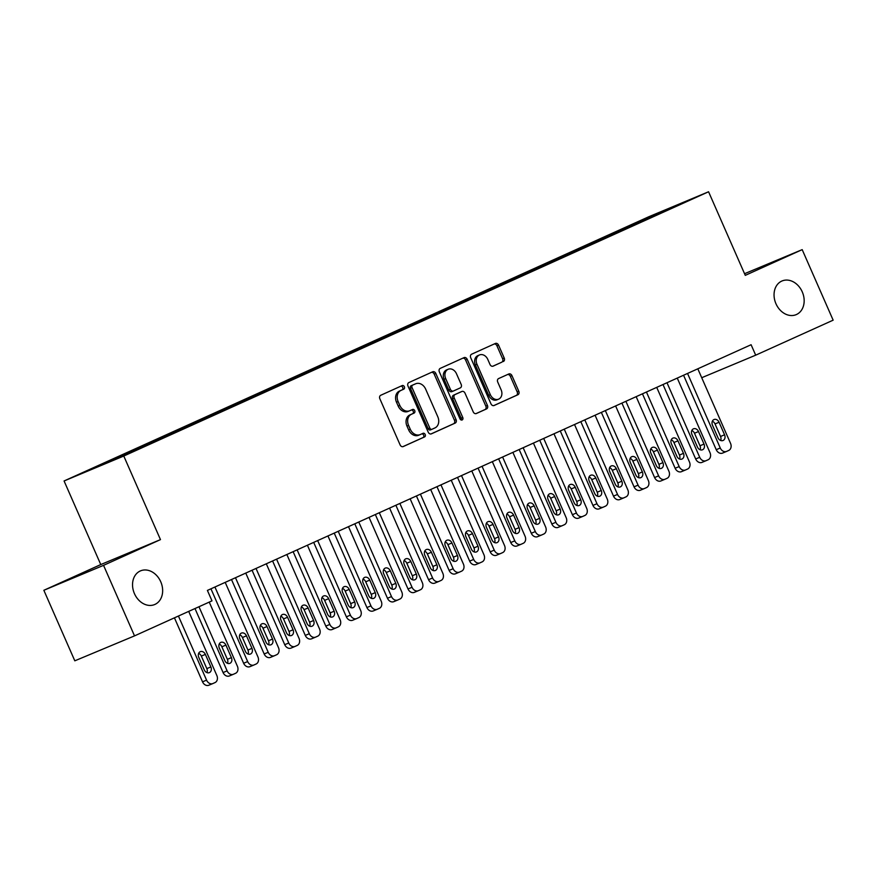 <?xml version="1.0" encoding="UTF-8"?>
<svg xmlns="http://www.w3.org/2000/svg" width="877" height="877" viewBox="0 0 877 877"><rect width="100%" height="100%" fill="white"/><g stroke="black" fill="none" stroke-linecap="round" stroke-linejoin="round"><path stroke-width="1.32" d="M404.363 386.746A1.962 1.546 67.3 0 0 402.17 385.584L380.739 395.275A2.795 2.214 67.3 0 0 379.851 398.75L400.109 444.902A2.795 2.214 67.3 0 0 403.201 446.579A2.795 2.214 67.3 0 0 403.245 446.557L424.676 436.867A1.962 1.546 67.3 0 0 423.109 433.282L420.335 434.532A8.967 7.082 67.3 0 1 420.182 434.597A8.967 7.082 67.3 0 1 410.272 429.248L408.583 425.4A8.967 7.082 67.3 0 1 411.434 414.273L414.207 413.023A1.962 1.546 67.3 0 0 412.639 409.438L409.866 410.688A8.967 7.082 67.3 0 1 409.712 410.754A8.967 7.082 67.3 0 1 399.802 405.393L398.114 401.556A8.967 7.082 67.3 0 1 400.964 390.429L403.738 389.18A1.962 1.546 67.3 0 0 404.363 386.746M409.57 410.809L408.243 411.357A8.967 7.082 67.3 0 1 408.101 411.423A8.967 7.082 67.3 0 1 398.191 406.073L396.503 402.225A8.967 7.082 67.3 0 1 399.353 391.109L402.126 389.848A1.962 1.546 67.3 0 0 400.888 386.165M402.85 446.678L423.065 437.546A1.962 1.546 67.3 0 0 421.826 433.863M420.028 434.663L418.713 435.211A8.967 7.082 67.3 0 1 418.57 435.277A8.967 7.082 67.3 0 1 408.66 429.916L406.972 426.069A8.967 7.082 67.3 0 1 409.822 414.953L412.596 413.703A1.962 1.546 67.3 0 0 411.357 410.008M775.959 303.749A18.264 14.427 67.3 0 0 796.141 314.657A18.264 14.427 67.3 0 0 802.258 291.866A18.264 14.427 67.3 0 0 782.065 280.958A18.264 14.427 67.3 0 0 775.959 303.749M134.444 593.641A18.264 14.427 67.3 0 0 154.637 604.549A18.264 14.427 67.3 0 0 160.743 581.758A18.264 14.427 67.3 0 0 140.561 570.85A18.264 14.427 67.3 0 0 134.444 593.641M503.332 361.532A2.795 2.214 67.3 0 0 504.231 358.057L498.542 345.11A2.795 2.214 67.3 0 0 495.45 343.433A2.795 2.214 67.3 0 0 495.395 343.455L471.596 354.209A2.795 2.214 67.3 0 0 470.708 357.684L490.967 403.837A2.795 2.214 67.3 0 0 494.069 405.514A2.795 2.214 67.3 0 0 494.113 405.492L517.912 394.738A2.795 2.214 67.3 0 0 518.8 391.263L511.938 375.619A2.795 2.214 67.3 0 0 508.835 373.953A2.795 2.214 67.3 0 0 508.792 373.975L498.607 378.568A2.795 2.214 67.3 0 0 497.719 382.043L501.118 389.805A7.487 5.92 67.3 0 1 498.618 399.156A7.487 5.92 67.3 0 1 490.331 394.683L476.989 364.295A7.487 5.92 67.3 0 1 479.5 354.944A7.487 5.92 67.3 0 1 487.787 359.417L490.002 364.481A2.795 2.214 67.3 0 0 493.104 366.158A2.795 2.214 67.3 0 0 493.148 366.137L501.721 362.212A2.795 2.214 67.3 0 0 502.609 358.737L496.93 345.779A2.795 2.214 67.3 0 0 494.19 344.003M751.096 344.727L207.4 590.418L211.982 600.866L134.521 635.88L103.552 565.347L160.469 539.618L123.778 456.029L708.572 191.767L745.275 275.356L802.192 249.638L833.15 320.171L755.689 355.174L751.096 344.727M435.814 373.449A2.795 2.214 67.3 0 0 432.723 371.782A2.795 2.214 67.3 0 0 432.668 371.804L408.868 382.558A2.795 2.214 67.3 0 0 407.98 386.033L428.239 432.186A2.795 2.214 67.3 0 0 431.341 433.863A2.795 2.214 67.3 0 0 431.385 433.841L455.185 423.087A2.795 2.214 67.3 0 0 456.073 419.612L435.814 373.449L434.203 374.128A2.795 2.214 67.3 0 0 431.462 372.352M440.232 368.384L464.032 357.63A2.795 2.214 67.3 0 1 464.086 357.608A2.795 2.214 67.3 0 1 467.178 359.285L487.437 405.437A2.795 2.214 67.3 0 1 486.549 408.912L476.364 413.516A2.795 2.214 67.3 0 1 476.321 413.538A2.795 2.214 67.3 0 1 473.218 411.861L465.007 393.148A2.795 2.214 67.3 0 0 461.905 391.471A2.795 2.214 67.3 0 0 461.861 391.493L455.108 394.54A2.795 2.214 67.3 0 0 454.209 398.015L462.771 417.507A1.962 1.546 67.3 0 1 459.943 418.789L439.344 371.859A2.795 2.214 67.3 0 1 440.232 368.384M123.778 456.029L64.076 480.969L648.87 216.707L708.572 191.767M117.869 458.101L117.485 457.235L88.281 470.62L141.46 447.632L661.729 212.53M117.485 457.235L131.429 451.129L132.164 451.644M138.445 448.892L138.029 447.95L131.429 451.129M138.029 447.95L151.984 441.844L152.719 442.359M159 439.607L158.584 438.664L151.984 441.844M158.584 438.664L172.528 432.558L173.262 433.074M179.544 430.322L179.127 429.379L172.528 432.558M179.127 429.379L193.072 423.273L193.806 423.788M200.088 421.037L199.671 420.094L193.072 423.273M199.671 420.094L213.626 413.977L214.361 414.503M220.642 411.752L220.226 410.809L213.626 413.977M220.226 410.809L234.17 404.692L234.904 405.218M241.186 402.466L240.769 401.523L234.17 404.692M240.769 401.523L254.725 395.406L255.459 395.933M261.741 393.181L261.324 392.238L254.725 395.406M261.324 392.238L275.268 386.121L276.003 386.647M282.284 383.896L281.868 382.953L275.268 386.121M281.868 382.953L295.812 376.836L296.547 377.351M302.828 374.611L302.412 373.657L295.812 376.836M302.412 373.657L316.367 367.551L317.101 368.066M323.383 365.325L322.966 364.372L316.367 367.551M322.966 364.372L336.911 358.265L337.645 358.781M343.927 356.04L343.51 355.086L336.911 358.265M343.51 355.086L357.454 348.98L358.2 349.495M364.481 346.755L364.065 345.801L357.454 348.98M364.065 345.801L378.009 339.695L378.743 340.21M385.025 337.47L384.608 336.516L378.009 339.695M384.608 336.516L398.553 330.41L399.287 330.925M405.569 328.184L405.152 327.231L398.553 330.41M405.152 327.231L419.107 321.125L419.842 321.64M426.123 318.899L425.707 317.945L419.107 321.125M425.707 317.945L439.651 311.839L440.386 312.355M446.667 309.614L446.25 308.66L439.651 311.839M446.25 308.66L460.195 302.554L460.929 303.069M467.222 300.329L466.805 299.375L460.195 302.554M466.805 299.375L480.749 293.269L481.484 293.784M487.765 291.043L487.349 290.09L480.749 293.269M487.349 290.09L501.293 283.984L502.028 284.499M508.309 281.758L507.893 280.804L501.293 283.984M507.893 280.804L521.848 274.698L522.582 275.214M528.864 272.473L528.447 271.519L521.848 274.698M528.447 271.519L542.392 265.413L543.126 265.928M549.408 263.188L548.991 262.234L542.392 265.413M548.991 262.234L562.935 256.128L563.67 256.643M569.951 253.902L569.535 252.949L562.935 256.128M569.535 252.949L583.49 246.843L584.225 247.358M590.506 244.617L590.089 243.663L583.49 246.843M590.089 243.663L604.034 237.557L604.768 238.073M611.05 235.332L610.633 234.378L604.034 237.557M610.633 234.378L624.588 228.272L625.323 228.787M631.604 226.047L631.188 225.093L624.588 228.272M631.188 225.093L684.367 202.105L661.762 212.322M636.91 222.703L637.82 223.339M659.515 212.486L659.745 213.429M616.367 231.988L617.265 232.624M595.812 241.274L596.722 241.909M575.268 250.559L576.178 251.195M554.724 259.844L555.623 260.48M534.17 269.129L535.08 269.765M513.626 278.415L514.525 279.05M493.071 287.7L493.981 288.336M472.528 296.985L473.437 297.621M451.984 306.27L452.883 306.906M431.429 315.556L432.339 316.191M410.885 324.841L411.784 325.477M390.342 334.126L391.241 334.762M369.787 343.411L370.697 344.047M349.243 352.697L350.142 353.332M328.689 361.982L329.599 362.618M308.145 371.267L309.044 371.903M287.601 380.552L288.5 381.188M267.046 389.837L267.956 390.473M246.503 399.123L247.402 399.759M225.948 408.408L226.858 409.044M205.404 417.693L206.303 418.329M184.861 426.978L185.76 427.614M164.306 436.264L165.216 436.899M143.762 445.549L144.661 446.185M123.208 454.834L123.942 455.349M701.721 377.724L755.689 355.174M802.192 249.638L744.551 273.712M160.469 539.618L100.767 564.569L43.85 590.287L103.552 565.347M43.85 590.287L74.808 660.819L134.521 635.88M100.767 564.569L64.076 480.969M110.886 460.414L111.576 460.896M430.98 433.962L453.573 423.755A2.795 2.214 67.3 0 0 454.461 420.28L434.203 374.128M412.672 385.146A1.962 1.546 67.3 0 0 412.047 387.579L429.829 428.086A1.962 1.546 67.3 0 0 432.032 429.248L434.948 427.921A8.967 7.082 67.3 0 0 437.809 416.805L425.652 389.114A8.967 7.082 67.3 0 0 415.742 383.753A8.967 7.082 67.3 0 0 415.588 383.819L411.05 385.814A1.962 1.546 67.3 0 0 410.425 388.248L412.047 387.579M431.966 429.27L430.41 429.927A1.962 1.546 67.3 0 0 430.41 429.927A1.962 1.546 67.3 0 1 428.217 428.765L410.425 388.248M414.273 384.367A8.967 7.082 67.3 0 0 414.13 384.433A8.967 7.082 67.3 0 0 413.977 384.499L415.588 383.819M411.05 385.814L413.977 384.499M475.959 413.637L484.937 409.592A2.795 2.214 67.3 0 0 485.825 406.106L465.566 359.954A2.795 2.214 67.3 0 0 462.826 358.178M461.905 391.471L460.293 392.151A2.795 2.214 67.3 0 0 460.293 392.151A2.795 2.214 67.3 0 0 460.25 392.162L453.486 395.22A2.795 2.214 67.3 0 0 452.598 398.695L461.149 418.186L462.771 417.507M461.17 419.973A1.962 1.546 67.3 0 0 461.149 418.186M456.478 373.723A7.487 5.92 67.3 0 0 448.191 369.25A7.487 5.92 67.3 0 0 445.691 378.601L450.383 389.3A2.795 2.214 67.3 0 0 453.486 390.978A2.795 2.214 67.3 0 0 453.53 390.956L460.282 387.897A2.795 2.214 67.3 0 0 461.181 384.422L456.478 373.723M448.191 369.25L446.579 369.919A7.487 5.92 67.3 0 0 444.069 379.27L445.691 378.601M453.431 390.989L451.918 391.624A2.795 2.214 67.3 0 1 451.863 391.646A2.795 2.214 67.3 0 1 448.772 389.98L444.069 379.27M492.753 366.257L501.721 362.212M479.5 354.944L477.888 355.623A7.487 5.92 67.3 0 0 475.378 364.975L476.989 364.295M498.618 399.156L496.996 399.835A7.487 5.92 67.3 0 1 488.719 395.352L475.378 364.975M493.707 405.623L516.301 395.417A2.795 2.214 67.3 0 0 517.189 391.942L510.326 376.299A2.795 2.214 67.3 0 0 507.586 374.523M174.435 617.836L202.532 681.835A5.711 4.506 -112.7 0 0 208.847 685.233A5.711 4.506 -112.7 0 0 208.934 685.2L212.782 683.589M188.698 611.39L216.838 675.498A5.711 4.506 67.3 0 1 215.029 682.58L212.968 683.512A5.711 4.506 67.3 0 1 212.881 683.556A5.711 4.506 67.3 0 1 206.566 680.146L178.426 616.038M206.961 672.615A4.56 3.607 67.3 0 0 206.829 668.614L201.326 656.084A4.56 3.607 67.3 0 0 198.651 653.376M210.864 666.937L205.361 654.395A4.56 3.607 67.3 0 0 200.307 651.666A4.56 3.607 67.3 0 0 198.783 657.366L204.286 669.907A4.56 3.607 67.3 0 0 209.34 672.626A4.56 3.607 67.3 0 0 210.864 666.937L206.829 668.614M194.99 608.55L223.076 672.549A5.711 4.506 -112.7 0 0 229.39 675.948A5.711 4.506 -112.7 0 0 229.478 675.915L233.326 674.303M209.241 602.104L237.393 666.213A5.711 4.506 67.3 0 1 235.573 673.295L233.512 674.227A5.711 4.506 67.3 0 1 233.425 674.27A5.711 4.506 67.3 0 1 227.11 670.861L198.969 606.752M227.505 663.33A4.56 3.607 67.3 0 0 227.373 659.329L221.87 646.798A4.56 3.607 67.3 0 0 219.206 644.091M231.407 657.651L225.904 645.11A4.56 3.607 67.3 0 0 220.861 642.381A4.56 3.607 67.3 0 0 219.327 648.081L224.83 660.622A4.56 3.607 67.3 0 0 229.884 663.341A4.56 3.607 67.3 0 0 231.407 657.651L227.373 659.329M210.951 588.818L243.631 663.264A5.711 4.506 -112.7 0 0 249.934 666.663A5.711 4.506 -112.7 0 0 250.033 666.63L253.881 665.018M225.203 582.372L257.937 656.928A5.711 4.506 67.3 0 1 256.117 664.01L254.067 664.941A5.711 4.506 67.3 0 1 253.968 664.985A5.711 4.506 67.3 0 1 247.665 661.576L214.931 587.02M248.048 654.045A4.56 3.607 67.3 0 0 247.928 650.043L242.425 637.513A4.56 3.607 67.3 0 0 239.75 634.805M251.962 648.366L246.459 635.825A4.56 3.607 67.3 0 0 241.405 633.095A4.56 3.607 67.3 0 0 239.881 638.796L245.385 651.337A4.56 3.607 67.3 0 0 250.427 654.056A4.56 3.607 67.3 0 0 251.962 648.366L247.928 650.043M231.495 579.533L264.174 653.968A5.711 4.506 -112.7 0 0 270.489 657.377A5.711 4.506 -112.7 0 0 270.576 657.344L274.424 655.733M245.757 573.087L278.48 647.643A5.711 4.506 67.3 0 1 276.672 654.724L274.611 655.656A5.711 4.506 67.3 0 1 274.523 655.7A5.711 4.506 67.3 0 1 268.209 652.291L235.485 577.735M268.603 644.759A4.56 3.607 67.3 0 0 268.472 640.758L262.968 628.217A4.56 3.607 67.3 0 0 260.294 625.509M272.506 639.081L267.003 626.54A4.56 3.607 67.3 0 0 261.96 623.81A4.56 3.607 67.3 0 0 260.425 629.511L265.928 642.052A4.56 3.607 67.3 0 0 270.982 644.77A4.56 3.607 67.3 0 0 272.506 639.081L268.472 640.758M252.05 570.247L284.729 644.683A5.711 4.506 -112.7 0 0 291.032 648.092A5.711 4.506 -112.7 0 0 291.131 648.059L294.968 646.448M266.301 563.801L299.035 638.357A5.711 4.506 67.3 0 1 297.215 645.439L295.165 646.371A5.711 4.506 67.3 0 1 295.067 646.415A5.711 4.506 67.3 0 1 288.763 643.005L256.029 568.449M289.147 635.474A4.56 3.607 67.3 0 0 289.015 631.473L283.512 618.932A4.56 3.607 67.3 0 0 280.848 616.224M293.05 629.796L287.546 617.255A4.56 3.607 67.3 0 0 282.504 614.525A4.56 3.607 67.3 0 0 280.98 620.225L286.483 632.766A4.56 3.607 67.3 0 0 291.526 635.485A4.56 3.607 67.3 0 0 293.05 629.796L289.015 631.473M272.594 560.962L305.273 635.397A5.711 4.506 -112.7 0 0 311.576 638.807A5.711 4.506 -112.7 0 0 311.675 638.774L315.523 637.162M286.856 554.516L319.579 629.072A5.711 4.506 67.3 0 1 317.759 636.154L315.709 637.086A5.711 4.506 67.3 0 1 315.61 637.13A5.711 4.506 67.3 0 1 309.307 633.72L276.573 559.164M309.702 626.189A4.56 3.607 67.3 0 0 309.57 622.188L304.067 609.647A4.56 3.607 67.3 0 0 301.392 606.939M313.604 620.51L308.101 607.969A4.56 3.607 67.3 0 0 303.047 605.24A4.56 3.607 67.3 0 0 301.524 610.94L307.027 623.481A4.56 3.607 67.3 0 0 312.069 626.2A4.56 3.607 67.3 0 0 313.604 620.51L309.57 622.188M293.137 551.677L325.816 626.112A5.711 4.506 -112.7 0 0 332.131 629.522A5.711 4.506 -112.7 0 0 332.219 629.489L336.066 627.877M307.399 545.231L340.133 619.787A5.711 4.506 67.3 0 1 338.314 626.869L336.253 627.8A5.711 4.506 67.3 0 1 336.165 627.844A5.711 4.506 67.3 0 1 329.851 624.435L297.128 549.868M330.245 616.904A4.56 3.607 67.3 0 0 330.114 612.902L324.611 600.361A4.56 3.607 67.3 0 0 321.947 597.654M334.148 611.225L328.645 598.684A4.56 3.607 67.3 0 0 323.602 595.954A4.56 3.607 67.3 0 0 322.067 601.655L327.57 614.196A4.56 3.607 67.3 0 0 332.624 616.915A4.56 3.607 67.3 0 0 334.148 611.225L330.114 612.902M313.692 542.392L346.371 616.827A5.711 4.506 -112.7 0 0 352.675 620.236A5.711 4.506 -112.7 0 0 352.773 620.203L356.621 618.592M327.943 535.946L360.677 610.502A5.711 4.506 67.3 0 1 358.857 617.583L356.807 618.515A5.711 4.506 67.3 0 1 356.709 618.559A5.711 4.506 67.3 0 1 350.405 615.15L317.671 540.583M350.789 607.618A4.56 3.607 67.3 0 0 350.668 603.617L345.165 591.076A4.56 3.607 67.3 0 0 342.49 588.368M354.703 601.94L349.199 589.399A4.56 3.607 67.3 0 0 344.146 586.669A4.56 3.607 67.3 0 0 342.622 592.37L348.125 604.911A4.56 3.607 67.3 0 0 353.168 607.629A4.56 3.607 67.3 0 0 354.703 601.94L350.668 603.617M334.236 533.106L366.915 607.542A5.711 4.506 -112.7 0 0 373.229 610.951A5.711 4.506 -112.7 0 0 373.317 610.918L377.165 609.307M348.498 526.66L381.221 601.216A5.711 4.506 67.3 0 1 379.412 608.298L377.351 609.23A5.711 4.506 67.3 0 1 377.263 609.274A5.711 4.506 67.3 0 1 370.949 605.864L338.226 531.298M371.344 598.333A4.56 3.607 67.3 0 0 371.212 594.332L365.709 581.791A4.56 3.607 67.3 0 0 363.034 579.083M375.246 592.644L369.743 580.114A4.56 3.607 67.3 0 0 364.689 577.384A4.56 3.607 67.3 0 0 363.166 583.084L368.669 595.626A4.56 3.607 67.3 0 0 373.723 598.344A4.56 3.607 67.3 0 0 375.246 592.644L371.212 594.332M354.79 523.821L387.47 598.257A5.711 4.506 -112.7 0 0 393.773 601.666A5.711 4.506 -112.7 0 0 393.872 601.633L397.709 600.021M369.042 517.375L401.776 591.931A5.711 4.506 67.3 0 1 399.956 599.013L397.906 599.945A5.711 4.506 67.3 0 1 397.807 599.989A5.711 4.506 67.3 0 1 391.504 596.579L358.77 522.012M391.887 589.048A4.56 3.607 67.3 0 0 391.756 585.047L386.253 572.506A4.56 3.607 67.3 0 0 383.589 569.798M395.79 583.358L390.287 570.828A4.56 3.607 67.3 0 0 385.244 568.099A4.56 3.607 67.3 0 0 383.72 573.799L389.224 586.34A4.56 3.607 67.3 0 0 394.266 589.059A4.56 3.607 67.3 0 0 395.79 583.358L391.756 585.047M375.334 514.536L408.013 588.971A5.711 4.506 -112.7 0 0 414.317 592.381A5.711 4.506 -112.7 0 0 414.415 592.348L418.263 590.736M389.596 508.09L422.319 582.646A5.711 4.506 67.3 0 1 420.5 589.728L418.45 590.659A5.711 4.506 67.3 0 1 418.351 590.703A5.711 4.506 67.3 0 1 412.047 587.294L379.313 512.727M412.442 579.752A4.56 3.607 67.3 0 0 412.311 575.761L406.807 563.22A4.56 3.607 67.3 0 0 404.133 560.513M416.345 574.073L410.842 561.543A4.56 3.607 67.3 0 0 405.788 558.813A4.56 3.607 67.3 0 0 404.264 564.514L409.767 577.044A4.56 3.607 67.3 0 0 414.81 579.774A4.56 3.607 67.3 0 0 416.345 574.073L412.311 575.761M395.878 505.251L428.557 579.686A5.711 4.506 -112.7 0 0 434.871 583.095A5.711 4.506 -112.7 0 0 434.959 583.062L438.807 581.451M410.14 498.805L442.863 573.361A5.711 4.506 67.3 0 1 441.054 580.442L438.993 581.374A5.711 4.506 67.3 0 1 438.906 581.418A5.711 4.506 67.3 0 1 432.591 578.009L399.868 503.442M432.986 570.467A4.56 3.607 67.3 0 0 432.854 566.476L427.351 553.935A4.56 3.607 67.3 0 0 424.687 551.227M436.889 564.788L431.385 552.258A4.56 3.607 67.3 0 0 426.343 549.528A4.56 3.607 67.3 0 0 424.808 555.229L430.311 567.759A4.56 3.607 67.3 0 0 435.365 570.488A4.56 3.607 67.3 0 0 436.889 564.788L432.854 566.476M416.432 495.965L449.112 570.401A5.711 4.506 -112.7 0 0 455.415 573.81A5.711 4.506 -112.7 0 0 455.514 573.766L459.362 572.166M430.684 489.519L463.418 564.075A5.711 4.506 67.3 0 1 461.598 571.157L459.548 572.089A5.711 4.506 67.3 0 1 459.449 572.122A5.711 4.506 67.3 0 1 453.146 568.724L420.412 494.157M453.53 561.181A4.56 3.607 67.3 0 0 453.409 557.191L447.895 544.65A4.56 3.607 67.3 0 0 445.231 541.942M457.443 555.503L451.929 542.973A4.56 3.607 67.3 0 0 446.886 540.243A4.56 3.607 67.3 0 0 445.363 545.943L450.866 558.474A4.56 3.607 67.3 0 0 455.908 561.203A4.56 3.607 67.3 0 0 457.443 555.503L453.409 557.191M436.976 486.68L469.655 561.116A5.711 4.506 -112.7 0 0 475.97 564.525A5.711 4.506 -112.7 0 0 476.058 564.481L479.905 562.881M451.238 480.234L483.961 554.79A5.711 4.506 67.3 0 1 482.153 561.872L480.092 562.804A5.711 4.506 67.3 0 1 480.004 562.837A5.711 4.506 67.3 0 1 473.69 559.438L440.967 484.871M474.084 551.896A4.56 3.607 67.3 0 0 473.953 547.906L468.45 535.365A4.56 3.607 67.3 0 0 465.775 532.657M477.987 546.218L472.484 533.687A4.56 3.607 67.3 0 0 467.43 530.958A4.56 3.607 67.3 0 0 465.906 536.658L471.409 549.188A4.56 3.607 67.3 0 0 476.463 551.918A4.56 3.607 67.3 0 0 477.987 546.218L473.953 547.906M457.531 477.395L490.199 551.83A5.711 4.506 -112.7 0 0 496.514 555.24A5.711 4.506 -112.7 0 0 496.612 555.196L500.449 553.595M471.782 470.949L504.516 545.505A5.711 4.506 67.3 0 1 502.696 552.587L500.646 553.519A5.711 4.506 67.3 0 1 500.548 553.551A5.711 4.506 67.3 0 1 494.233 550.153L461.51 475.586M494.628 542.611A4.56 3.607 67.3 0 0 494.496 538.621L488.993 526.079A4.56 3.607 67.3 0 0 486.329 523.372M498.531 536.932L493.027 524.402A4.56 3.607 67.3 0 0 487.985 521.672A4.56 3.607 67.3 0 0 486.45 527.373L491.964 539.903A4.56 3.607 67.3 0 0 497.007 542.633A4.56 3.607 67.3 0 0 498.531 536.932L494.496 538.621M478.075 468.11L510.754 542.545A5.711 4.506 -112.7 0 0 517.057 545.954A5.711 4.506 -112.7 0 0 517.156 545.911L521.004 544.31M492.337 461.664L525.06 536.22A5.711 4.506 67.3 0 1 523.24 543.302L521.19 544.233A5.711 4.506 67.3 0 1 521.091 544.266A5.711 4.506 67.3 0 1 514.788 540.857L482.054 466.301M515.183 533.326A4.56 3.607 67.3 0 0 515.051 529.335L509.548 516.794A4.56 3.607 67.3 0 0 506.873 514.086M519.085 527.647L513.582 515.106A4.56 3.607 67.3 0 0 508.528 512.387A4.56 3.607 67.3 0 0 507.005 518.088L512.508 530.618A4.56 3.607 67.3 0 0 517.551 533.348A4.56 3.607 67.3 0 0 519.085 527.647L515.051 529.335M498.618 458.814L531.298 533.26A5.711 4.506 -112.7 0 0 537.612 536.669A5.711 4.506 -112.7 0 0 537.7 536.625L541.548 535.025M512.881 452.379L545.604 526.934A5.711 4.506 67.3 0 1 543.795 534.016L541.734 534.948A5.711 4.506 67.3 0 1 541.646 534.981A5.711 4.506 67.3 0 1 535.332 531.572L502.609 457.016M535.726 524.04A4.56 3.607 67.3 0 0 535.595 520.05L530.092 507.509A4.56 3.607 67.3 0 0 527.417 504.801M539.629 518.362L534.126 505.821A4.56 3.607 67.3 0 0 529.083 503.102A4.56 3.607 67.3 0 0 527.548 508.803L533.052 521.333A4.56 3.607 67.3 0 0 538.105 524.062A4.56 3.607 67.3 0 0 539.629 518.362L535.595 520.05M519.173 449.528L551.852 523.975A5.711 4.506 -112.7 0 0 558.156 527.384A5.711 4.506 -112.7 0 0 558.254 527.34L562.102 525.74M533.424 443.093L566.158 517.649A5.711 4.506 67.3 0 1 564.339 524.731L562.289 525.663A5.711 4.506 67.3 0 1 562.19 525.696A5.711 4.506 67.3 0 1 555.886 522.286L523.152 447.73M556.27 514.755A4.56 3.607 67.3 0 0 556.15 510.765L550.635 498.224A4.56 3.607 67.3 0 0 547.972 495.516M560.184 509.077L554.67 496.535A4.56 3.607 67.3 0 0 549.627 493.817A4.56 3.607 67.3 0 0 548.103 499.506L553.606 512.047A4.56 3.607 67.3 0 0 558.649 514.777A4.56 3.607 67.3 0 0 560.184 509.077L556.15 510.765M539.717 440.243L572.396 514.689A5.711 4.506 -112.7 0 0 578.71 518.099A5.711 4.506 -112.7 0 0 578.798 518.055L582.646 516.454M553.979 433.808L586.702 508.364A5.711 4.506 67.3 0 1 584.893 515.446L582.832 516.378A5.711 4.506 67.3 0 1 582.745 516.41A5.711 4.506 67.3 0 1 576.43 513.001L543.707 438.445M576.825 505.47A4.56 3.607 67.3 0 0 576.693 501.48L571.19 488.938A4.56 3.607 67.3 0 0 568.515 486.231M580.727 499.791L575.224 487.25A4.56 3.607 67.3 0 0 570.171 484.532A4.56 3.607 67.3 0 0 568.647 490.221L574.15 502.762A4.56 3.607 67.3 0 0 579.204 505.492A4.56 3.607 67.3 0 0 580.727 499.791L576.693 501.48M560.271 430.958L592.94 505.404A5.711 4.506 -112.7 0 0 599.254 508.813A5.711 4.506 -112.7 0 0 599.353 508.77L603.19 507.169M574.523 424.523L607.257 499.079A5.711 4.506 67.3 0 1 605.437 506.161L603.387 507.092A5.711 4.506 67.3 0 1 603.288 507.125A5.711 4.506 67.3 0 1 596.974 503.716L564.251 429.16M597.369 496.185A4.56 3.607 67.3 0 0 597.237 492.194L591.734 479.653A4.56 3.607 67.3 0 0 589.07 476.945M601.271 490.506L595.768 477.965A4.56 3.607 67.3 0 0 590.725 475.246A4.56 3.607 67.3 0 0 589.191 480.936L594.705 493.477A4.56 3.607 67.3 0 0 599.747 496.207A4.56 3.607 67.3 0 0 601.271 490.506L597.237 492.194M580.815 421.673L613.494 496.119A5.711 4.506 -112.7 0 0 619.798 499.528A5.711 4.506 -112.7 0 0 619.896 499.484L623.744 497.884M595.077 415.238L627.8 489.794A5.711 4.506 67.3 0 1 625.981 496.875L623.931 497.807A5.711 4.506 67.3 0 1 623.832 497.84A5.711 4.506 67.3 0 1 617.529 494.431L584.795 419.875M617.923 486.899A4.56 3.607 67.3 0 0 617.792 482.909L612.289 470.368A4.56 3.607 67.3 0 0 609.614 467.66M621.826 481.221L616.323 468.68A4.56 3.607 67.3 0 0 611.269 465.961A4.56 3.607 67.3 0 0 609.745 471.651L615.248 484.192A4.56 3.607 67.3 0 0 620.291 486.921A4.56 3.607 67.3 0 0 621.826 481.221L617.792 482.909M601.359 412.387L634.038 486.834A5.711 4.506 -112.7 0 0 640.353 490.243A5.711 4.506 -112.7 0 0 640.44 490.199L644.288 488.599M615.621 405.952L648.344 480.508A5.711 4.506 67.3 0 1 646.535 487.59L644.474 488.522A5.711 4.506 67.3 0 1 644.387 488.555A5.711 4.506 67.3 0 1 638.072 485.145L605.349 410.589M638.467 477.614A4.56 3.607 67.3 0 0 638.335 473.624L632.832 461.083A4.56 3.607 67.3 0 0 630.157 458.375M642.37 471.936L636.866 459.395A4.56 3.607 67.3 0 0 631.824 456.676A4.56 3.607 67.3 0 0 630.289 462.365L635.792 474.906A4.56 3.607 67.3 0 0 640.846 477.636A4.56 3.607 67.3 0 0 642.37 471.936L638.335 473.624M621.914 403.102L654.593 477.548A5.711 4.506 -112.7 0 0 660.896 480.958A5.711 4.506 -112.7 0 0 660.995 480.914L664.832 479.313M636.165 396.667L668.899 471.223A5.711 4.506 67.3 0 1 667.079 478.305L665.029 479.237A5.711 4.506 67.3 0 1 664.93 479.27A5.711 4.506 67.3 0 1 658.627 475.86L625.893 401.304M659.011 468.329A4.56 3.607 67.3 0 0 658.89 464.339L653.376 451.798A4.56 3.607 67.3 0 0 650.712 449.09M662.924 462.65L657.41 450.109A4.56 3.607 67.3 0 0 652.367 447.391A4.56 3.607 67.3 0 0 650.844 453.08L656.347 465.621A4.56 3.607 67.3 0 0 661.39 468.351A4.56 3.607 67.3 0 0 662.924 462.65L658.89 464.339M642.457 393.817L675.137 468.263A5.711 4.506 -112.7 0 0 681.451 471.673A5.711 4.506 -112.7 0 0 681.539 471.629L685.386 470.028M656.72 387.382L689.443 461.938A5.711 4.506 67.3 0 1 687.634 469.02L685.573 469.951A5.711 4.506 67.3 0 1 685.485 469.984A5.711 4.506 67.3 0 1 679.171 466.575L646.437 392.019M679.565 459.044A4.56 3.607 67.3 0 0 679.434 455.053L673.931 442.512A4.56 3.607 67.3 0 0 671.256 439.805M683.468 453.365L677.965 440.824A4.56 3.607 67.3 0 0 672.911 438.105A4.56 3.607 67.3 0 0 671.387 443.795L676.891 456.336A4.56 3.607 67.3 0 0 681.944 459.066A4.56 3.607 67.3 0 0 683.468 453.365L679.434 455.053M663.001 384.532L695.68 458.978A5.711 4.506 -112.7 0 0 701.995 462.387A5.711 4.506 -112.7 0 0 702.093 462.343L705.93 460.743M677.263 378.097L709.997 452.653A5.711 4.506 67.3 0 1 708.178 459.734L706.117 460.655A5.711 4.506 67.3 0 1 706.029 460.699A5.711 4.506 67.3 0 1 699.714 457.29L666.991 382.734M700.109 449.758A4.56 3.607 67.3 0 0 699.978 445.768L694.474 433.227A4.56 3.607 67.3 0 0 691.81 430.519M704.012 444.08L698.509 431.539A4.56 3.607 67.3 0 0 693.466 428.82A4.56 3.607 67.3 0 0 691.931 434.51L697.445 447.051A4.56 3.607 67.3 0 0 702.488 449.78A4.56 3.607 67.3 0 0 704.012 444.08L699.978 445.768M683.556 375.246L716.235 449.693A5.711 4.506 -112.7 0 0 722.538 453.102A5.711 4.506 -112.7 0 0 722.637 453.058L726.485 451.458M697.807 368.811L730.541 443.367A5.711 4.506 67.3 0 1 728.721 450.449L726.671 451.37A5.711 4.506 67.3 0 1 726.573 451.414A5.711 4.506 67.3 0 1 720.269 448.004L687.535 373.449M720.664 440.473A4.56 3.607 67.3 0 0 720.532 436.483L715.029 423.942A4.56 3.607 67.3 0 0 712.354 421.234M724.566 434.795L719.063 422.254A4.56 3.607 67.3 0 0 714.01 419.535A4.56 3.607 67.3 0 0 712.486 425.224L717.989 437.766A4.56 3.607 67.3 0 0 723.032 440.495A4.56 3.607 67.3 0 0 724.566 434.795L720.532 436.483M399.353 391.109L400.964 390.429M396.503 402.225L398.114 401.556M398.191 406.073L399.802 405.393M412.596 413.703L414.207 413.023M409.822 414.953L411.434 414.273M406.972 426.069L408.583 425.4M408.66 429.916L410.272 429.248M423.065 437.546L424.676 436.867M402.126 389.848L403.738 389.18M454.461 420.28L456.073 419.612M453.573 423.755L455.185 423.087M428.217 428.765L429.829 428.086M465.566 359.954L467.178 359.285M485.825 406.106L487.437 405.437M484.937 409.592L486.549 408.912M460.25 392.162L461.861 391.493M453.486 395.22L455.108 394.54M452.598 398.695L454.209 398.015M448.772 389.98L450.383 389.3M488.719 395.352L490.331 394.683M510.326 376.299L511.938 375.619M517.189 391.942L518.8 391.263M516.301 395.417L517.912 394.738M496.93 345.779L498.542 345.11M502.609 358.737L504.231 358.057M206.566 680.146L202.532 681.835M201.326 656.084L205.361 654.395M227.11 670.861L223.076 672.549M221.87 646.798L225.904 645.11M247.665 661.576L243.631 663.264M242.425 637.513L246.459 635.825M268.209 652.291L264.174 653.968M262.968 628.217L267.003 626.54M288.763 643.005L284.729 644.683M283.512 618.932L287.546 617.255M309.307 633.72L305.273 635.397M304.067 609.647L308.101 607.969M329.851 624.435L325.816 626.112M324.611 600.361L328.645 598.684M350.405 615.15L346.371 616.827M345.165 591.076L349.199 589.399M370.949 605.864L366.915 607.542M365.709 581.791L369.743 580.114M391.504 596.579L387.47 598.257M386.253 572.506L390.287 570.828M412.047 587.294L408.013 588.971M406.807 563.22L410.842 561.543M432.591 578.009L428.557 579.686M427.351 553.935L431.385 552.258M453.146 568.724L449.112 570.401M447.895 544.65L451.929 542.973M473.69 559.438L469.655 561.116M468.45 535.365L472.484 533.687M494.233 550.153L490.199 551.83M488.993 526.079L493.027 524.402M514.788 540.857L510.754 542.545M509.548 516.794L513.582 515.106M535.332 531.572L531.298 533.26M530.092 507.509L534.126 505.821M555.886 522.286L551.852 523.975M550.635 498.224L554.67 496.535M576.43 513.001L572.396 514.689M571.19 488.938L575.224 487.25M596.974 503.716L592.94 505.404M591.734 479.653L595.768 477.965M617.529 494.431L613.494 496.119M612.289 470.368L616.323 468.68M638.072 485.145L634.038 486.834M632.832 461.083L636.866 459.395M658.627 475.86L654.593 477.548M653.376 451.798L657.41 450.109M679.171 466.575L675.137 468.263M673.931 442.512L677.965 440.824M699.714 457.29L695.68 458.978M694.474 433.227L698.509 431.539M720.269 448.004L716.235 449.693M715.029 423.942L719.063 422.254M408.101 411.423L409.712 410.754M418.57 435.277L420.182 434.597M430.388 429.938L431.999 429.259M414.13 384.433L415.742 383.753M451.863 391.646L453.486 390.978M212.881 683.556L208.847 685.233M233.425 674.27L229.39 675.948M253.968 664.985L249.934 666.663M274.523 655.7L270.489 657.377M295.067 646.415L291.032 648.092M315.61 637.13L311.576 638.807M336.165 627.844L332.131 629.522M356.709 618.559L352.675 620.236M377.263 609.274L373.229 610.951M397.807 599.989L393.773 601.666M418.351 590.703L414.317 592.381M438.906 581.418L434.871 583.095M459.449 572.122L455.415 573.81M480.004 562.837L475.97 564.525M500.548 553.551L496.514 555.24M521.091 544.266L517.057 545.954M541.646 534.981L537.612 536.669M562.19 525.696L558.156 527.384M582.745 516.41L578.71 518.099M603.288 507.125L599.254 508.813M623.832 497.84L619.798 499.528M644.387 488.555L640.353 490.243M664.93 479.27L660.896 480.958M685.485 469.984L681.451 471.673M706.029 460.699L701.995 462.387M726.573 451.414L722.538 453.102"/></g></svg>
